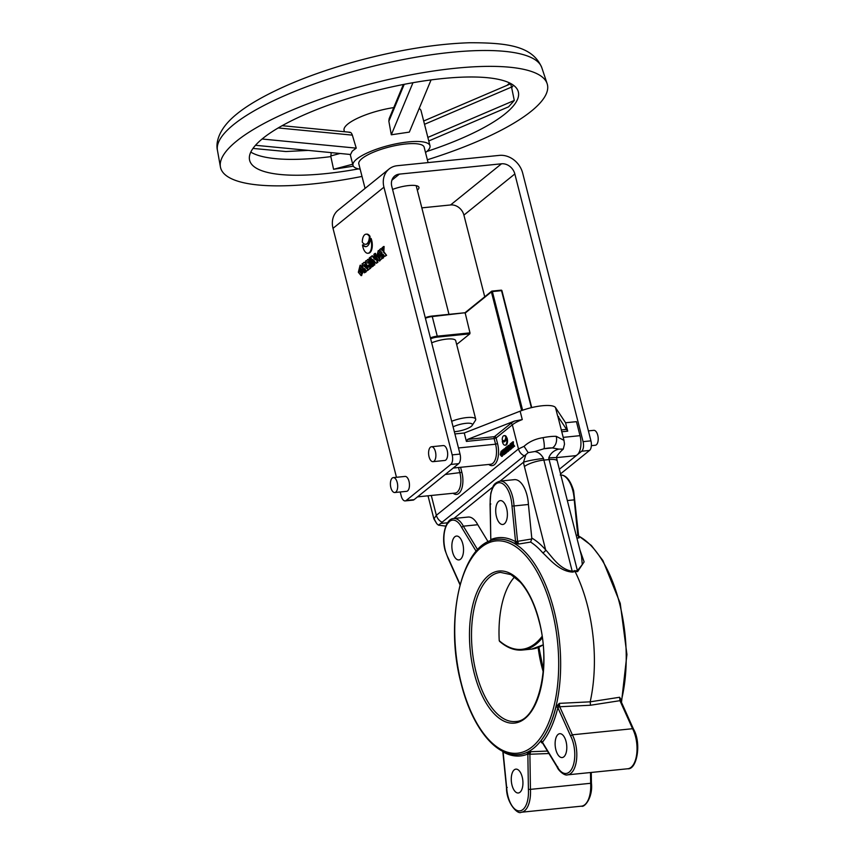 <?xml version="1.0" encoding="UTF-8"?>
<svg xmlns="http://www.w3.org/2000/svg" width="855" height="855" viewBox="0 0 855 855"><rect width="100%" height="100%" fill="white"/><g stroke="black" fill="none" stroke-linecap="round" stroke-linejoin="round"><path stroke-width="1.28" d="M511.205 443.905L510.51 443.948M511.536 445.562L510.168 443.895L509.291 447.379L510.659 449.057L511.536 445.562M510.969 448.928L512.177 447.999M506.801 452.113L507.336 451.686L506.181 447.186L505.658 447.614L506.801 452.113L507.934 451.419M504.781 452.584L504.621 451.942M504.279 454.155L504.942 453.62L502.964 449.783L502.099 450.489L503.242 454.988L503.339 452.829L504.279 454.155L505.54 453.492M503.242 454.988L504.343 454.144M504.204 440.646A4.799 2.298 -95.8 0 0 504.536 440.656A4.799 2.298 -95.8 0 0 506.213 438.391M506.31 437.835A4.799 2.298 -95.8 0 0 506.395 436.702A4.799 2.298 -95.8 0 0 504.717 435.601A4.799 2.298 -95.8 0 0 504.397 435.687M502.302 441.041A4.799 2.298 -95.8 0 0 502.505 442.088A4.799 2.298 -95.8 0 0 505.027 445.209A4.799 2.298 -95.8 0 0 506.577 438.797A4.799 2.298 -95.8 0 0 506.278 437.835A5.985 2.864 -95.8 0 1 504.001 441.907A5.985 2.864 -95.8 0 1 502.302 441.041L502.954 440.977A5.985 2.864 -95.8 0 0 504.322 441.832M505.348 445.134A4.799 2.298 -95.8 0 0 505.679 445.145A4.799 2.298 -95.8 0 0 507.239 438.722A4.799 2.298 -95.8 0 0 506.93 437.771L506.278 437.835M501.906 456.249L503.221 454.892M502.313 451.333L501.447 451.269M505.829 448.309L503.884 449.046L505.027 453.545L506.94 452.103M506.213 450.136L505.604 450.019L506.203 449.751M508.383 447.293L507.667 446.449L506.481 446.951L507.624 451.451L508.811 450.948L508.415 449.388M507.624 451.451L508.159 451.023L507.453 448.266L509.131 450.232L510.317 449.741L510.093 448.854M509.195 445.337L507.977 445.733L508.682 448.48L507.004 446.524M511.504 442.89L510.841 443.424L512.027 444.995L511.856 448.031L512.594 445.679L513.385 446.791L514.678 446.214L513.31 444.418L513.438 441.789L512.124 442.388L512.113 443.788L511.504 442.89L512.124 442.826M511.856 448.031L513.139 447.454L513.192 446.524M502.473 452.883L501.105 451.216L500.228 454.7L501.596 456.378L502.473 452.883M434.169 518.953L436.777 523.709L433.913 518.942L436.349 515.309L431.294 495.473M454.892 433.934L464.265 432.993L520.129 411.159A24.731 6.487 -14.3 0 1 555.504 407.579L565.572 422.755L576.441 421.654L580.011 435.665A14.984 7.182 84.2 0 1 577.221 454.828L581.678 451.226A7.492 3.591 -95.8 0 0 583.078 441.65L514.838 173.95A11.991 10.046 51.1 0 0 501.511 163.797L399.413 174.121A11.991 10.046 51.1 0 0 394.732 176.002A11.991 10.046 51.1 0 0 391.793 186.39L460.033 454.08A7.492 3.591 84.2 0 1 458.633 463.666L450.777 464.457A7.492 3.591 -95.8 0 0 452.177 454.881L383.938 187.181A20.98 17.581 -128.9 0 1 389.078 169.012A20.98 17.581 -128.9 0 1 397.265 165.71L499.363 155.386A20.98 17.581 -128.9 0 1 522.694 173.159L590.933 440.849A7.492 3.591 84.2 0 1 589.533 450.435L581.678 451.226M469.983 332.873L465.131 312.738L432.256 316.564L437.258 336.175L469.983 332.873L469.844 333.835L437.119 337.137A6.744 1.774 165.7 0 0 430.642 338.783M456.666 344.48L469.844 333.835M431.668 342.802A16.491 4.328 -14.3 0 1 446.716 339.093A16.491 4.328 -14.3 0 1 455.694 340.675L475.701 419.164A16.491 4.328 -14.3 0 1 475.391 420.457L472.184 425.416A11.991 3.142 165.7 0 0 465.89 423.332A11.991 3.142 165.7 0 0 453.086 426.837M451.675 421.291A16.491 4.328 -14.3 0 1 466.723 417.582A16.491 4.328 -14.3 0 1 475.701 419.164M454.315 431.668A11.991 3.142 165.7 0 0 455.704 431.561A11.991 3.142 165.7 0 0 472.184 425.416M558.796 449.11L563.263 449.099L561.35 450.852C557.407 455.074 555.846 457.457 556.648 458.034L556.648 458.034A14.984 1.507 171.1 0 0 548.771 457.938C550.374 453.439 553.719 450.5 558.796 449.11L552.351 447.913A15.743 4.125 165.7 0 0 543.972 448.757L534.792 451.536C538.361 452.049 541.268 454.368 543.534 458.472A14.984 1.507 171.1 0 0 523.517 462.213L525.868 454.7L524.265 455.833L442.142 522.191A8.988 7.535 51.1 0 1 436.349 515.309L518.483 448.95L524.051 446.331C529.053 441.746 535.39 438.861 543.075 437.653A24.731 6.487 -14.3 0 1 556.242 436.328L563.969 440.357L557.898 416.545A24.731 6.487 165.7 0 0 557.652 415.99L567.72 431.166L565.572 422.755M458.462 447.956L495.579 444.205L494.158 438.594L466.403 441.404L464.265 432.993M466.403 441.404L467.6 439.395L514.496 421.066L522.266 419.57L520.129 411.159M556.658 457.596L575.159 455.726A14.984 7.182 -95.8 0 0 577.221 454.828L559.362 469.256M445.808 526.124L438.433 525.152L440.795 523.442L448.672 522.694M436.777 523.709L438.433 525.152M563.263 449.099L564.503 444.151L563.969 440.357M442.142 522.191L440.795 523.442M528.422 504.482L514.026 505.946A23.983 11.489 84.2 0 0 512.615 496.734A23.983 11.489 84.2 0 0 500.015 481.109L514.411 479.655A23.983 11.489 84.2 0 1 528.422 504.482L531.778 538.052A112.069 53.683 84.2 0 1 545.64 549.872C551.742 556.274 559.459 569.323 572.187 571.193A2.993 1.539 -105.1 0 0 572.658 572.102C559.02 571.375 549.124 558.539 542.615 552.672A109.077 52.251 -95.8 0 0 530.613 542.07L518.707 544.047L514.229 543.246A108.2 51.834 -95.8 0 0 495.729 539.473A108.2 51.834 -95.8 0 0 495.665 539.484M448.041 558.262L445.134 550.46C441.084 536.106 445.744 518.558 453.727 518.504L468.123 517.051A23.983 11.489 84.2 0 1 477.753 524.724L488.162 541.846M453.727 518.504A23.983 11.489 84.2 0 1 463.357 526.178L461.625 527.375A22.486 10.773 -95.8 0 0 447.721 523.367A22.486 10.773 -95.8 0 0 445.273 550.214A22.486 10.773 -95.8 0 0 448.073 557.717L460.108 584.446M476.214 551.389L461.625 527.375M462.79 543.876A11.991 5.739 84.2 0 1 458.9 559.918A11.991 5.739 84.2 0 1 452.605 552.106A11.991 5.739 84.2 0 1 456.485 536.064A11.991 5.739 84.2 0 1 462.79 543.876M490.791 539.216L490.791 539.601A109.697 52.55 84.2 0 1 515.554 541.685L511.995 506.075L514.026 505.946L517.564 541.333L531.757 538.971L531.778 538.052M506.641 508.436A11.991 5.739 84.2 0 1 502.751 524.489A11.991 5.739 84.2 0 1 496.456 516.677A11.991 5.739 84.2 0 1 500.346 500.624A11.991 5.739 84.2 0 1 506.641 508.436M477.646 549.712L463.357 526.178L477.753 524.724M543.075 437.653A8.988 1.806 -101.1 0 1 543.972 448.757L552.351 447.913A8.988 6.402 -88.3 0 0 556.242 436.328M525.868 454.7L528.176 452.648L534.792 451.536M524.051 446.331L528.176 452.648M580.011 550.246L584.136 561.863L577.617 571.61A2.993 1.304 -86.9 0 1 577.424 570.67L549.102 459.573L543.865 460.097L572.187 571.193L577.424 570.67L582.276 564.578L581.528 556.231L557.257 461.016A14.984 3.933 165.7 0 0 549.102 459.573A8.988 4.307 84.2 0 1 548.771 457.938M400.204 491.978L401.241 496.028A7.492 3.591 -95.8 0 0 405.174 500.912A7.492 3.591 -95.8 0 0 406.211 500.464L414.066 499.673L458.633 463.666M414.066 499.673A7.492 3.591 84.2 0 1 413.029 500.122L405.174 500.912M484.732 296.792L463.912 215.107A11.991 10.046 51.1 0 0 450.574 204.954L421.836 207.861M560.538 473.862L589.533 450.435M588.39 430.888L593.808 430.343A7.492 3.591 84.2 0 1 597.976 436.317A7.492 3.591 84.2 0 1 596.341 444.803A7.492 3.591 84.2 0 1 595.315 445.252L591.361 445.658M392.563 189.415A18.735 4.916 -14.3 0 1 408.733 185.556A18.735 4.916 -14.3 0 1 418.929 187.352A18.735 4.916 -14.3 0 1 417.326 190.173M406.211 500.464L450.777 464.457M380.881 248.623L382.1 250.43L382.132 247.619L384.098 246.486L383.852 251.744L386.588 255.335L384.654 256.436L383.061 254.202L382.848 257.889L383.51 257.825L381.597 258.905L381.939 252.834L379.567 249.692L380.881 248.623L382.11 249.404M383.66 255.047L383.51 257.825M371.904 255.891L375.249 259.813L373.849 254.309L374.907 253.454L377.205 262.453L376.136 263.308L372.791 259.386L374.191 264.879L373.133 265.745L370.835 256.746L372.556 255.816L374.95 258.627M374.907 253.454L375.559 253.39L376.168 255.752M377.055 259.236L377.857 262.389L376.136 263.308M373.742 260.508L374.843 264.815L373.133 265.745M373.197 266.151L371.487 267.07L369.189 258.071L370.258 257.216L370.91 257.152L373.197 266.151L371.487 267.07M371.23 266.087L370.407 268.406L367.949 269.934L365.651 260.935L368.815 259.46L369.659 263.19M367.607 259.471L368.847 260.625L368.997 263.276L370.632 263.714M364.465 262.357C366.325 262.464 366.913 264.131 366.207 267.38L367.768 269.24M368.313 269.891L366.432 271.153L364.551 268.502L365.438 271.965L366.09 271.89L364.369 272.82L362.082 263.821L365 262.175M365.598 269.977L366.09 271.89M366.335 234.174A9.597 4.596 84.2 0 1 366.656 234.12A9.597 4.596 84.2 0 1 370.012 236.322A9.597 4.596 84.2 0 1 367.629 243.664A9.597 4.596 84.2 0 1 366.303 244.231A9.597 4.596 84.2 0 1 365.972 244.241M370.429 238.513A11.959 5.729 84.2 0 1 367.532 245.941A11.959 5.729 84.2 0 1 365.887 246.657A11.959 5.729 84.2 0 1 362.488 244.936A9.597 4.596 84.2 0 0 367.939 253.272A9.597 4.596 84.2 0 0 369.253 252.695A9.597 4.596 84.2 0 0 370.429 238.513L371.091 238.449A9.597 4.596 84.2 0 1 369.916 252.631A9.597 4.596 84.2 0 1 368.591 253.208A9.597 4.596 84.2 0 1 368.259 253.208M366.207 246.603A11.959 5.729 84.2 0 1 363.14 244.872L362.488 244.936M431.486 446.748L443.264 445.562A7.492 3.591 84.2 0 1 447.443 451.536A7.492 3.591 84.2 0 1 445.808 460.022A7.492 3.591 84.2 0 1 444.771 460.471L432.993 461.657A7.492 3.591 84.2 0 1 428.825 455.694A7.492 3.591 84.2 0 1 430.45 447.197A7.492 3.591 84.2 0 1 431.486 446.748A7.492 3.591 84.2 0 1 435.655 452.723A7.492 3.591 84.2 0 1 434.03 461.208A7.492 3.591 84.2 0 1 432.993 461.657M393.289 477.614L405.067 476.427A7.492 3.591 84.2 0 1 409.235 482.391A7.492 3.591 84.2 0 1 407.611 490.888A7.492 3.591 84.2 0 1 406.574 491.336L394.796 492.523A7.492 3.591 84.2 0 1 390.628 486.548A7.492 3.591 84.2 0 1 392.253 478.063A7.492 3.591 84.2 0 1 393.289 477.614A7.492 3.591 84.2 0 1 397.457 483.588A7.492 3.591 84.2 0 1 395.833 492.074A7.492 3.591 84.2 0 1 394.796 492.523M396.464 477.293L333.012 228.338A20.98 17.581 -128.9 0 1 338.142 210.159L389.078 169.012M361.387 275.524L363.792 270.511M362.851 266.856L360.425 265.285M379.513 260.871L381.597 258.873M381.822 254.95L378.551 250.643M376.457 257.612L378.22 250.633L380.956 253.978L379.193 260.957L376.457 257.612M358.33 272.253L360.094 265.274L362.83 268.62L361.067 275.599L358.33 272.253M369.36 236.386A9.597 4.596 84.2 0 1 366.966 243.728A9.597 4.596 84.2 0 1 365.651 244.295A9.597 4.596 84.2 0 1 362.296 242.093A9.597 4.596 84.2 0 1 366.004 234.185A9.597 4.596 84.2 0 1 369.36 236.386L370.012 236.322M531.757 538.971L530.613 542.07M515.544 541.525L517.564 541.333L518.707 544.047L515.554 541.685A1.496 1.25 -60.7 0 1 514.229 543.246M542.423 742.824L541.685 742.856L540.745 741.061A108.2 51.834 -95.8 0 0 555.964 706.967L559.309 703.366L590.174 701.827A110.167 52.764 -95.8 0 0 587.535 605.821A110.167 52.764 -95.8 0 0 575.041 571.471L572.658 572.102M578.76 536.213A108.2 51.834 84.2 0 1 579.551 536.651L579.049 537.945L576.89 538.03M577.617 571.61L575.041 571.471L574.699 570.52M503.702 752.026L503.093 751.93A109.697 52.55 84.2 0 0 527.856 754.014L530.731 751.705L529.897 754.238L527.856 754.014A1.496 1.304 67.1 0 0 526.37 752.678L530.731 751.705L547.446 751.075M620.751 701.453A1.496 0.748 155.8 0 0 620.816 700.972A1.496 0.748 155.8 0 0 619.95 700.673L590.527 705.236L590.174 701.827L619.661 697.263L621.275 700.363A1.496 0.78 13.8 0 0 620.677 700.619M542.081 636.387A98.378 47.121 -95.8 0 1 499.235 640.684L499.94 641.421L499.235 640.684A74.941 35.899 84.2 0 1 514.614 576.943M543.534 458.472A8.988 4.307 -95.8 0 0 543.865 460.097A14.984 3.933 165.7 0 0 524.414 466.563L545.64 549.872A2.993 2.18 -41.1 0 1 542.615 552.672M578.375 535.177L579.049 537.945L577.777 535.241L574.239 499.854A23.983 11.489 -95.8 0 0 572.829 490.652A23.983 11.489 -95.8 0 0 560.827 474.995M567.335 500.549L574.239 499.854M542.188 742.546L541.685 742.856L542.444 742.236L557.033 766.251A22.486 10.773 -95.8 0 0 572.433 767.587A22.486 10.773 -95.8 0 0 570.574 735.899L557.866 707.673L559.309 703.366L559.736 706.754L572.358 734.798L632.572 728.717L619.95 700.673L619.661 697.263L620.698 701.324M548.931 753.522L529.897 754.238L530.442 789.368L590.655 783.287L590.495 772.525M477.122 550.267A1.496 0.93 148.7 0 0 476.139 551.283M579.551 536.651A1.496 1.25 -60.7 0 1 578.963 536.513L578.685 535.978M560.228 475.017C565.86 474.739 570.338 479.997 573.641 490.791L578.557 535.166L576.195 535.305M500.015 481.109C491.999 483.812 493.164 487.2 490.813 493.057L490.054 504.172L490.791 539.601A1.496 1.304 -112.9 0 1 490.417 540.884M490.823 503.99L490.246 504.247L490.823 503.99L490.246 504.247L490.791 539.441M522.191 776.949A11.991 5.739 84.2 0 1 518.312 792.991A11.991 5.739 84.2 0 1 512.006 785.179A11.991 5.739 84.2 0 1 515.896 769.137A11.991 5.739 84.2 0 1 522.191 776.949M502.804 751.289L506.47 787.53C506.384 803.369 517.97 814.975 521.251 812.25A23.983 11.489 84.2 0 0 530.442 789.368L528.401 789.379L527.856 754.174M503.114 752.09L506.662 787.541L507.25 787.412L506.662 787.541A22.486 10.773 -95.8 0 0 518.835 810.903A22.486 10.773 -95.8 0 0 528.401 789.379M542.508 742.343A1.496 0.93 148.7 0 0 542.54 742.984L557.033 766.85C558.294 770.59 564.717 776.116 567.549 774.844L627.762 768.763A23.983 11.489 -95.8 0 0 636.729 753.96A23.983 11.489 -95.8 0 0 632.572 728.717L633.405 729.55L632.572 728.717M566.053 741.509A11.991 5.739 84.2 0 1 562.163 757.562A11.991 5.739 84.2 0 1 555.868 749.75A11.991 5.739 84.2 0 1 559.747 733.697A11.991 5.739 84.2 0 1 566.053 741.509M557.033 766.251L557.909 767.17L557.033 766.251M540.745 741.061A1.496 1.176 -141.8 0 1 542.444 742.236A109.697 52.55 84.2 0 0 557.866 707.673A1.496 0.78 -166.2 0 0 555.964 706.967M570.574 735.899L572.358 734.798A23.983 11.489 84.2 0 1 576.505 760.042A23.983 11.489 84.2 0 1 567.549 774.844M557.92 707.801A1.496 0.748 -24.2 0 1 559.736 706.754L590.527 705.236M633.448 729.026L620.559 700.277M591.233 783.02L590.655 783.287A23.983 11.489 -95.8 0 1 581.475 806.169L521.251 812.25M359.453 271.345L360.329 267.775L361.729 269.507L360.863 273.087L359.453 271.345M361.173 272.959L360.105 271.281L360.671 267.829M363.813 262.421C365.673 262.528 366.25 264.195 365.555 267.444L366.207 267.38M365.438 271.965L364.369 272.82M365.555 267.444L368.409 270.02M367.757 270.084L366.432 271.153M363.61 264.783L363.909 264.537A1.165 0.556 84.2 0 1 363.931 264.526A1.165 0.556 84.2 0 1 364.091 264.452A1.165 0.556 84.2 0 1 364.743 265.381A1.165 0.556 84.2 0 1 364.487 266.707A1.165 0.556 84.2 0 1 364.465 266.728L363.61 264.783L364.401 264.601M364.69 266.397L364.262 264.719M369.36 263.222L370.557 265.713L369.745 268.47L370.407 268.406M369.745 268.47L367.949 269.934M369.991 268.171L370.653 268.096M370.162 267.893L370.824 267.829M370.311 267.636L370.963 267.562M370.45 267.22L371.113 267.155M370.546 266.76L371.209 266.696M370.589 266.279L371.241 266.215M370.557 265.713L371.123 265.659M370.044 263.874L370.653 263.81M369.681 263.383L370.333 263.308M369.007 263.222L369.659 263.148M369.082 262.88L369.734 262.806M369.136 262.474L369.788 262.41M369.125 261.993L369.777 261.919M369.05 261.459L369.713 261.395M368.847 260.625L369.499 260.561M368.751 260.38L369.403 260.315M368.612 260.08L369.264 260.016M368.387 259.738L369.039 259.674M368.152 259.525L368.815 259.46M367.907 259.439L368.569 259.364M367.949 263.287L367.543 261.63L367.949 263.287M368.548 267.284L368.056 265.36L368.794 264.9L369.328 266.076L368.548 267.284M369.093 266.792L369.039 265.029M368.056 265.36L368.708 265.285M368.11 262.902L367.896 261.769M367.18 261.887L367.832 261.822M370.258 257.216L372.545 266.215M374.191 264.879L374.843 264.815M377.205 262.453L377.857 262.389M377.579 256.703L378.455 253.123L379.866 254.865L378.989 258.445L377.579 256.703M379.299 258.317L378.231 256.639L378.797 253.187M383.446 246.55L383.2 251.808L383.852 251.744M383.2 251.808L386.588 255.335M382.848 257.889L381.597 258.905M385.936 255.399L384.654 256.436M505.733 436.766A4.799 2.298 -95.8 0 0 504.065 435.665A4.799 2.298 -95.8 0 0 502.206 439.62A4.799 2.298 -95.8 0 0 503.884 440.731A4.799 2.298 -95.8 0 0 505.733 436.766L506.395 436.702M500.784 454.251L501.49 455.117L501.928 453.332L501.222 452.466L500.784 454.251M501.8 454.903L501.564 452.616M503.841 452.295L504.493 452.231M504.942 453.62L505.594 453.556M503.884 449.634L502.964 449.783M503.777 454.561L504.429 454.486M503.296 451.942L503.103 450.799L503.296 451.942M505.027 453.545L506.588 452.744M505.936 452.819L506.705 452.594M506.053 452.658L506.791 452.455M506.139 452.519L506.865 452.327M506.213 452.391L506.94 452.113M506.331 451.44L506.47 450.82M505.252 448.448L505.786 448.277M505.134 448.341L505.668 448.223M504.642 449.516L504.867 450.371L505.016 449.484M505.091 451.258L505.337 452.22L505.626 451.162M507.336 451.686L507.988 451.622M508.159 451.023L508.811 450.948M509.131 450.232L510.317 449.741M509.655 449.805L508.511 445.305M509.847 446.93L510.553 447.796L510.991 446.011L510.285 445.134L509.847 446.93M510.863 447.571L510.627 445.295M513.385 446.791L514.678 446.214M514.026 446.278L512.658 444.482L513.31 444.418M512.658 444.482L512.786 441.853M512.487 447.518L513.139 447.454M428.088 162.6L424.166 147.21A33.719 8.849 165.7 0 0 395.448 145.564A33.719 8.849 165.7 0 0 360.297 160.142A33.719 8.849 165.7 0 0 358.811 163.871L365.064 188.41M403.378 84.485L389.132 118.706L388.854 121.228L391.301 134.791L409.342 132.108L431.07 79.91M344.426 131.734L344.073 130.313A39.715 10.42 -14.3 0 1 345.815 125.92A39.715 10.42 -14.3 0 1 393.76 107.591M419.174 108.478A39.715 10.42 -14.3 0 1 421.045 110.69L429.98 145.735A39.715 10.42 -14.3 0 1 428.227 150.127A39.715 10.42 -14.3 0 1 425.523 152.543M255.495 145.286L350.55 154.499L352.249 151.153L356.246 148.139L352.346 135.133C351.48 132.792 350.454 131.905 349.268 132.493M360.169 169.204A39.715 10.42 -14.3 0 1 352.997 165.357A39.715 10.42 -14.3 0 1 354.75 160.964A39.715 10.42 -14.3 0 1 396.154 143.79A39.715 10.42 -14.3 0 1 429.98 145.735M513.363 85.169A139.857 36.68 -14.3 0 1 511.675 87.734L510.713 83.865M353.35 166.159L333.578 169.29L330.842 156.615A139.857 36.68 -14.3 0 1 250.793 152.105M427.853 137.42L514.283 100.463L508.586 106.822L428.761 140.968M426.848 151.474A138.638 36.359 165.7 0 0 512.241 107.206A138.638 36.359 165.7 0 0 518.472 92.543A138.638 36.359 165.7 0 0 401.551 84.848A138.638 36.359 165.7 0 0 255.731 145.019A138.638 36.359 165.7 0 0 249.831 161.018A138.638 36.359 165.7 0 0 358.491 168.895M427.361 159.767A168.617 44.225 165.7 0 0 539.965 103.113A168.617 44.225 165.7 0 0 547.136 83.651A168.617 44.225 165.7 0 0 402.256 76.544A168.617 44.225 165.7 0 0 228.007 149.112A168.617 44.225 165.7 0 0 220.419 166.939A168.617 44.225 165.7 0 0 362.007 176.429M356.246 148.139L262.1 139.012M352.709 164.213L333.578 169.29M331.184 152.628L330.842 156.615M511.675 87.734L514.283 100.463M391.301 134.791L412.976 82.7M524.265 455.833A8.988 7.535 51.1 0 1 518.483 448.95L512.337 424.828L496.103 437.952L497.535 443.553A16.491 7.898 84.2 0 1 496.969 460.995A16.491 7.898 84.2 0 1 488.761 464.457M460.589 467.3L461.882 472.366A16.491 7.898 84.2 0 1 461.315 489.808A16.491 7.898 84.2 0 1 453.107 493.26M521.646 410.582L491.401 291.908L464.981 313.251M522.266 419.57A24.731 6.487 165.7 0 0 512.337 424.828A1.496 1.25 -128.9 0 0 510.67 423.567A26.227 6.883 -14.3 0 1 514.496 421.066M557.652 415.99L555.504 407.579M467.6 439.395L494.436 436.681L510.67 423.567M567.72 431.166L561.778 431.764M563.21 437.365L580.011 435.665M558.636 416.609A26.227 6.883 -14.3 0 1 558.112 417.358M561.308 429.926L567.079 429.338M417.55 496.862L455.074 493.068A14.984 7.182 -95.8 0 0 459.937 473.007L458.526 467.514M445.231 474.493L461.882 472.366M453.203 468.048L490.727 464.254A14.984 7.182 -95.8 0 0 495.579 444.205L497.535 443.553M524.414 466.563A23.983 11.489 84.2 0 1 523.517 462.213L500.154 481.087M492.897 486.965L453.866 518.493M511.995 506.075A22.486 10.773 -95.8 0 0 510.67 497.386A22.486 10.773 -95.8 0 0 497.706 482.979A22.486 10.773 -95.8 0 0 490.246 504.247M463.912 215.107L514.838 173.95M450.574 204.954L501.511 163.797M391.9 180.181L399.413 174.121M333.012 228.338L383.938 187.181M452.177 454.881L460.033 454.08M583.078 441.65L590.933 440.849M495.729 539.473L495.601 539.494A108.2 51.824 84.2 0 1 553.901 609.818A108.2 51.824 84.2 0 1 517.35 754.698L517.489 754.698A108.2 51.834 -95.8 0 0 526.37 752.678M552.031 610.459A106.693 51.108 -95.8 0 0 481.28 547.296A106.693 51.108 -95.8 0 0 461.39 683.69A106.693 51.108 -95.8 0 0 532.141 746.853A106.693 51.108 -95.8 0 0 552.031 610.459M621.093 701.602A108.2 51.824 -95.8 0 0 619.49 603.181A108.2 51.824 -95.8 0 0 578.717 536.117M621.275 700.363A108.2 51.834 84.2 0 1 621.019 701.421M543.203 671.688A74.941 35.899 84.2 0 1 541.632 666.045A74.941 35.899 84.2 0 1 538.148 647.502M500.485 572.38A74.941 35.899 -95.8 0 0 476.182 672.661A74.941 35.899 -95.8 0 0 515.554 721.502C537.613 721.631 551.71 666.323 539.035 621.083C534.621 604.218 528.369 591.233 520.278 582.137L510.916 574.613L500.485 572.38M474.236 673.312A76.437 36.615 84.2 0 1 488.483 575.597A76.437 36.615 84.2 0 1 539.174 620.837A76.437 36.615 84.2 0 1 524.927 718.553A76.437 36.615 84.2 0 1 474.236 673.312M494.158 438.594L496.103 437.952A1.496 1.25 -128.9 0 0 494.436 436.681A1.496 0.716 -95.8 0 0 494.158 438.594M531.361 407.664L501.532 290.657L531.628 407.6M492.085 291.117L501.532 290.657L492.373 291.576L522.619 410.24M543.096 644.894L531.66 649.105A99.127 47.485 -95.8 0 0 543.096 644.82M542.294 637.841A99.127 47.485 84.2 0 1 522.501 650.024L531.66 649.105M430.407 337.875A7.492 1.967 -14.3 0 1 437.258 336.175L437.119 337.137M531.725 407.579L501.938 290.721A0.748 0.748 0 0 0 501.137 290.166L491.978 291.095A0.748 0.748 0 0 0 491.582 291.256A0.748 0.631 -128.9 0 1 491.871 291.138L492.373 291.576L491.401 291.908A0.748 0.631 -128.9 0 1 491.582 291.256L464.992 312.738L431.861 316.072L425.277 317.729A6.744 1.774 -14.3 0 1 431.754 316.115L432.256 316.564A7.492 1.967 165.7 0 0 425.405 318.252M431.967 316.094L464.97 312.759M217.448 150.341C215.823 143.693 218.078 133.294 227.644 122.639C237.669 111.364 256.874 98.507 289.214 84.41C312.321 74.524 337.757 65.985 365.534 58.813C403.667 49.109 438.369 43.755 469.641 42.75C508.191 42.675 532.729 46.234 541.803 67.663A167.398 43.904 165.7 0 0 397.97 60.609A167.398 43.904 165.7 0 0 224.972 132.643A167.398 43.904 165.7 0 0 217.448 150.341L220.419 166.939M352.346 135.133L278.217 127.94M340.023 153.483L330.693 155.963M424.508 124.296L511.557 87.071M388.854 121.228L404.223 84.314M510.82 443.831L510.168 443.895M501.757 451.151L501.105 451.216M505.027 445.209L505.679 445.145M433.913 518.942L428.013 495.804M556.648 458.034L557.257 461.016M378.22 250.633L378.883 250.568M360.094 265.274L360.746 265.21M495.601 539.494C461.433 542.893 443.969 620.538 461.24 683.936C471.714 726.055 494.831 756.077 517.35 754.698M578.675 535.925L591.361 545.469L602.903 560.506L620.238 603.341L626.918 654.513L621.478 702.447M538.896 647.182L543.363 669.615M448.031 558.23L460.001 584.82M489.99 541.151L490.567 540.168M633.437 729.016C641.827 743.123 636.879 769.906 627.762 768.763M581.475 806.169C584.531 807.772 593.092 797.32 591.425 783.105L591.265 772.45M448.982 314.341L416.171 185.653M499.502 641.282C507.058 647.823 514.721 650.74 522.501 650.024M367.939 253.272L368.591 253.208M365.651 244.295L366.303 244.231M366.004 234.185L366.656 234.12M361.067 275.599L361.718 275.534M379.193 260.957L379.844 260.882M504.065 435.665L504.717 435.601M503.884 440.731L504.536 440.656M502.248 456.314L501.596 456.378M511.311 448.982L510.659 449.057M541.803 67.663L547.136 83.651M350.005 132.269L282.139 125.685M423.674 121.004L510.905 83.694M252.984 148.417L285.891 151.527L308.217 150.395M507.09 85.329L509.687 82.988M350.229 154.466L352.997 165.357"/></g></svg>
